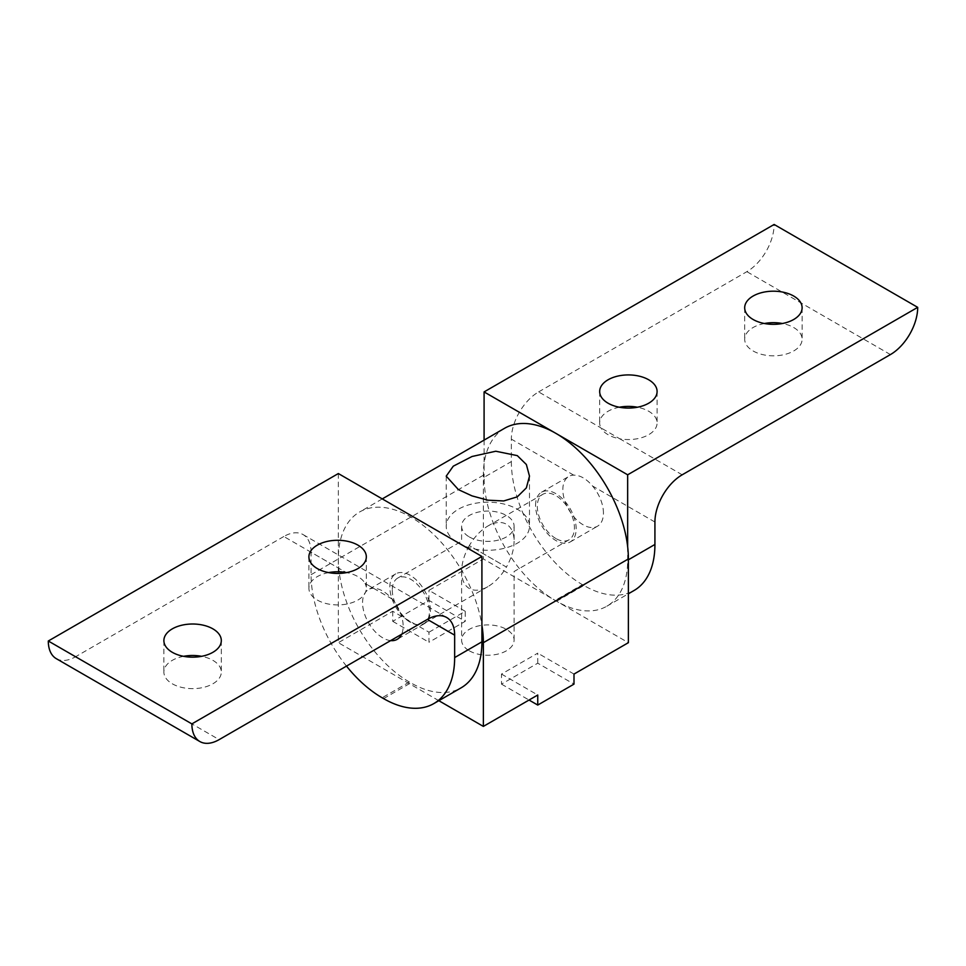 <?xml version="1.0" encoding="UTF-8"?>
<svg xmlns="http://www.w3.org/2000/svg" width="966" height="966" viewBox="0 0 966 966"><rect width="100%" height="100%" fill="white"/><g stroke="black" fill="none" stroke-linecap="round" stroke-linejoin="round"><path stroke-width="0.72" stroke-dasharray="4.83 3.62" d="M392.293 590.093A26.251 15.154 -120 0 0 403.752 616.513A26.251 15.154 -120 0 0 423.977 623.553A26.251 15.154 -120 0 0 429.411 611.526A26.251 15.154 -120 0 0 417.952 585.106A26.251 15.154 -120 0 0 397.726 578.079A26.251 15.154 -120 0 0 392.293 590.093M469.295 545.633C464.284 554.508 461.724 563.13 461.603 571.51C461.724 579.757 464.284 585.42 469.295 588.511C474.475 591.301 480.657 590.685 487.854 586.664C495.063 582.377 501.245 575.845 506.425 567.066L469.295 545.633C474.475 536.867 480.657 530.334 487.854 526.035C495.063 522.014 501.245 521.411 506.425 524.2C511.425 527.291 513.997 532.954 514.105 541.202C513.997 549.582 511.425 558.203 506.425 567.066L469.295 545.633M555.873 538.521A26.251 15.154 60 0 1 537.313 506.365A26.251 15.154 60 0 1 542.747 494.35A26.251 15.154 60 0 1 562.973 501.39A26.251 15.154 60 0 1 574.432 527.798A26.251 15.154 60 0 1 568.998 539.825A26.251 15.154 60 0 1 555.873 538.521M469.295 650.794A26.251 15.154 0 0 0 497.901 654.091A26.251 15.154 0 0 0 514.105 640.084A26.251 15.154 0 0 0 506.425 629.361A26.251 15.154 0 0 0 477.808 626.077A26.251 15.154 0 0 0 461.603 640.084A26.251 15.154 0 0 0 469.295 650.794M469.295 536.927A26.251 15.154 0 0 0 497.901 540.211A26.251 15.154 0 0 0 514.105 526.216A26.251 15.154 0 0 0 506.425 515.494A26.251 15.154 0 0 0 477.808 512.209A26.251 15.154 0 0 0 461.603 526.216A26.251 15.154 0 0 0 469.295 536.927M458.415 543.206A41.635 24.041 0 0 0 503.793 548.422A41.635 24.041 0 0 0 529.489 526.216A41.635 24.041 0 0 0 517.293 509.215A41.635 24.041 0 0 0 471.927 504.01A41.635 24.041 0 0 0 446.22 526.216A41.635 24.041 0 0 0 458.415 543.206M504.602 428.276A102.541 59.204 -120 0 0 483.362 475.224L483.362 558.952L628.383 642.68M438.842 700.7L338.341 642.68L338.341 558.952A102.541 59.204 60 0 1 359.581 512.004A102.541 59.204 60 0 1 431.766 532.713A102.541 59.204 60 0 1 481.913 625.183M537.748 663.195L537.748 653.149L501.487 674.075L501.487 684.121L537.748 663.195L573.997 684.121M573.997 674.075L537.748 653.149M501.487 684.121L529.042 700.036M501.487 674.075L537.748 695.013M428.976 632.211L465.238 611.285L465.238 621.331L428.976 642.257L428.976 632.211L392.727 611.285L338.341 642.68M465.238 611.285L428.976 590.347L483.362 558.952M392.727 611.285L392.727 621.331L428.976 600.393L465.238 621.331M428.976 600.393L428.976 590.347M392.727 621.331L428.976 642.257M764.396 323.513A28.714 16.579 0 0 0 753.106 327.522A28.714 16.579 0 0 0 744.689 339.247A28.714 16.579 0 0 0 762.415 354.558A28.714 16.579 0 0 0 793.702 350.972A28.714 16.579 0 0 0 802.118 339.247A28.714 16.579 0 0 0 782.412 323.513M619.375 407.229A28.714 16.579 0 0 0 608.085 411.25A28.714 16.579 0 0 0 599.669 422.975A28.714 16.579 0 0 0 600.973 427.914L619.822 438.805A28.714 16.579 0 0 0 648.681 434.7A28.714 16.579 0 0 0 657.097 422.975A28.714 16.579 0 0 0 637.391 407.229M603.436 513.067A28.714 16.579 -120 0 0 592.556 486.019C586.386 478.774 580.107 475.139 573.707 475.139A28.714 16.579 -120 0 0 568.781 476.48A28.714 16.579 -120 0 0 562.84 489.629A28.714 16.579 -120 0 0 575.362 518.525A28.714 16.579 -120 0 0 597.495 526.216A28.714 16.579 -120 0 0 603.436 513.067M535.575 505.363A28.714 16.579 60 0 1 541.515 492.225A28.714 16.579 60 0 1 563.637 499.917A28.714 16.579 60 0 1 576.171 528.813A28.714 16.579 60 0 1 570.23 541.95A28.714 16.579 60 0 1 548.108 534.258A28.714 16.579 60 0 1 535.575 505.363M627.659 546.72L627.659 560.208A100.5 58.02 60 0 1 606.841 606.213A100.5 58.02 60 0 1 556.597 601.238L555.148 600.393A100.5 58.02 60 0 1 484.087 477.313L511.352 461.579L511.352 439.132A38.555 22.266 -60 0 1 538.617 391.918L600.973 427.914A28.714 16.579 0 0 0 619.822 438.805L682.189 474.801M556.597 601.238L583.862 585.493A100.5 58.02 -120 0 0 634.107 590.467M583.862 585.493L582.413 584.659L555.148 600.393M511.352 461.579A100.5 58.02 -120 0 0 582.413 584.659M538.617 391.918L746.863 271.675A38.555 22.266 120 0 0 774.128 224.462M484.087 440.122L484.087 477.313M183.588 656.325A28.714 16.579 0 0 0 172.298 660.346A28.714 16.579 0 0 0 163.882 672.058A28.714 16.579 0 0 0 181.608 687.381A28.714 16.579 0 0 0 212.894 683.783A28.714 16.579 0 0 0 221.311 672.058A28.714 16.579 0 0 0 201.604 656.325M328.609 572.596A28.714 16.579 0 0 0 317.319 576.617A28.714 16.579 0 0 0 308.903 588.342A28.714 16.579 0 0 0 326.629 603.653A28.714 16.579 0 0 0 357.915 600.055A28.714 16.579 0 0 0 366.331 588.342A28.714 16.579 0 0 0 365.027 583.392L373.444 588.258C379.614 588.379 385.893 592.013 392.293 599.137A28.714 16.579 60 0 1 403.16 626.185A28.714 16.579 60 0 1 401.615 634.276M390.65 640.603A28.714 16.579 60 0 1 362.564 602.736A28.714 16.579 60 0 1 368.505 589.598A28.714 16.579 60 0 1 373.444 588.258M430.425 610.44A28.714 16.579 -120 0 0 417.892 581.544A28.714 16.579 -120 0 0 395.77 573.852A28.714 16.579 -120 0 0 389.829 587.002A28.714 16.579 -120 0 0 402.363 615.897A28.714 16.579 -120 0 0 424.485 623.589A28.714 16.579 -120 0 0 430.425 610.44M392.293 599.137L365.027 583.392A28.714 16.579 0 0 0 346.625 572.596M346.48 666.105A100.5 58.02 60 0 1 311.076 574.685L311.076 552.25L346.178 572.512L283.811 536.504A38.555 22.266 -60 0 1 303.095 534.596A38.555 22.266 -60 0 1 311.076 552.25M56.282 658.655A38.555 22.266 120 0 0 75.565 656.747L219.137 739.63M283.811 536.504L75.565 656.747M338.341 473.545L338.341 558.952A100.5 58.02 -120 0 0 409.403 682.032L410.852 682.865A100.5 58.02 -120 0 0 461.096 687.84M311.076 574.685L483.362 475.224M654.924 522.026L592.556 486.019M573.707 475.139L511.352 439.132M890.435 354.57L746.863 271.675M628.383 559.785L627.659 560.208M383.587 698.611L410.852 682.865M409.403 682.032L382.138 697.766M487.854 586.664L423.977 623.553M568.998 539.825L514.105 571.51L514.105 640.084M514.105 526.216L514.105 541.202M529.489 476.153L529.489 526.216M446.22 476.153L446.22 526.216M461.603 526.216L461.603 541.202L397.726 578.079M461.603 571.51L461.603 640.084M542.747 494.35L487.854 526.035M382.27 498.903L359.581 512.004M802.118 307.768L802.118 339.247M657.097 391.496L657.097 422.975M541.515 492.225L568.781 476.48M570.23 541.95L597.495 526.216M599.669 391.496L599.669 422.975M744.689 307.768L744.689 339.247M606.841 606.213L628.383 593.776M163.882 640.579L163.882 672.058M308.903 556.851L308.903 588.342M395.77 573.852L368.505 589.598M424.485 623.589L397.219 639.323M366.331 556.851L366.331 588.342M221.311 640.579L221.311 672.058M303.095 534.596L446.666 617.491"/><path stroke-width="1.45" d="M517.293 455.626L526.361 464.501L529.489 476.153L526.361 487.878L517.293 496.838L503.709 500.956L487.854 500.183L472.012 495.884L458.415 489.617L446.22 476.153L453.271 466.18L472 456.507L495.787 451.231L517.293 455.626M529.042 700.036L537.748 705.059L573.997 684.121L573.997 674.075L628.383 642.68L628.383 558.952A102.541 59.204 -120 0 0 583.621 455.747A102.541 59.204 -120 0 0 504.602 428.276L382.27 498.903M481.913 625.183A102.541 59.204 60 0 1 483.362 642.68L483.362 726.408L438.842 700.7M537.748 705.059L537.748 695.013L483.362 726.408M782.412 323.513A28.714 16.579 0 0 0 764.396 323.513M753.106 296.043A28.714 16.579 180 0 1 784.392 292.457A28.714 16.579 180 0 1 802.118 307.768A28.714 16.579 180 0 1 793.702 319.492A28.714 16.579 180 0 1 762.415 323.079A28.714 16.579 180 0 1 744.689 307.768A28.714 16.579 180 0 1 753.106 296.043M637.391 407.229A28.714 16.579 0 0 0 619.375 407.229M608.085 379.771A28.714 16.579 180 0 1 639.371 376.185A28.714 16.579 180 0 1 657.097 391.496A28.714 16.579 180 0 1 648.681 403.22A28.714 16.579 180 0 1 617.395 406.807A28.714 16.579 180 0 1 599.669 391.496A28.714 16.579 180 0 1 608.085 379.771M628.383 593.776L634.107 590.467A100.5 58.02 -120 0 0 654.924 544.462L654.924 522.026A38.555 22.266 120 0 1 682.189 474.801L890.435 354.57A38.555 22.266 -60 0 0 917.7 307.345L774.128 224.462L484.087 391.918L484.087 440.122M917.7 307.345L627.659 474.801L627.659 546.72M627.659 474.801L484.087 391.918M212.894 652.304A28.714 16.579 180 0 1 181.608 655.902A28.714 16.579 180 0 1 163.882 640.579A28.714 16.579 180 0 1 172.298 628.866A28.714 16.579 180 0 1 203.584 625.268A28.714 16.579 180 0 1 221.311 640.579A28.714 16.579 180 0 1 212.894 652.304M357.915 568.576A28.714 16.579 180 0 1 326.629 572.174A28.714 16.579 180 0 1 308.903 556.851A28.714 16.579 180 0 1 317.319 545.138A28.714 16.579 180 0 1 348.605 541.54A28.714 16.579 180 0 1 366.331 556.851A28.714 16.579 180 0 1 357.915 568.576M401.615 634.276A28.714 16.579 60 0 1 397.219 639.323A28.714 16.579 60 0 1 390.65 640.603M346.625 572.596A28.714 16.579 0 0 0 346.178 572.512L346.178 572.512A28.714 16.579 0 0 0 328.609 572.596M201.604 656.325A28.714 16.579 0 0 0 183.588 656.325M433.831 703.586L461.096 687.84A100.5 58.02 -120 0 0 481.913 641.835L454.648 657.58A100.5 58.02 60 0 1 433.831 703.586A100.5 58.02 60 0 1 383.587 698.611L382.138 697.766A100.5 58.02 60 0 1 346.48 666.105M454.648 657.58L454.648 635.145A38.555 22.266 120 0 0 446.666 617.491A38.555 22.266 120 0 0 427.383 619.399L219.137 739.63A38.555 22.266 -60 0 1 199.853 741.538A38.555 22.266 -60 0 1 191.872 723.896L481.913 556.44L481.913 641.835M199.853 741.538L56.282 658.655A38.555 22.266 120 0 1 48.3 641.001L191.872 723.896M48.3 641.001L338.341 473.545L481.913 556.44M628.383 558.952L483.362 642.68M654.924 544.462L628.383 559.785M427.383 619.399L454.648 635.145"/></g></svg>
